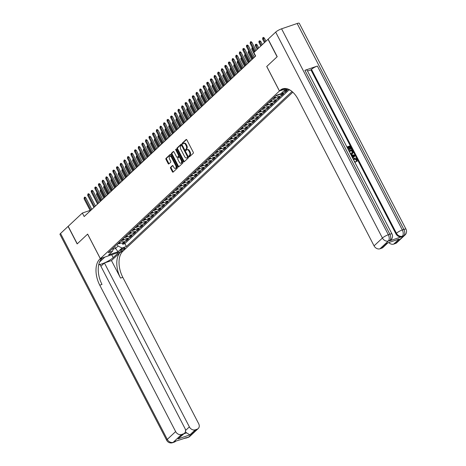 <?xml version="1.0" encoding="UTF-8"?>
<svg xmlns="http://www.w3.org/2000/svg" width="466" height="466" viewBox="0 0 466 466"><rect width="100%" height="100%" fill="white"/><g stroke="black" fill="none" stroke-linecap="round" stroke-linejoin="round"><path stroke-width="0.7" d="M188.998 156.541A0.553 0.32 -108.8 0 0 189.499 156.792L193.262 153.267A0.792 0.46 -108.8 0 0 193.262 152.248L186.843 139.876A0.792 0.46 -108.8 0 0 186.237 139.456A0.792 0.46 -108.8 0 0 186.132 139.52L182.369 143.045A0.553 0.32 -108.8 0 0 182.87 144.006L183.354 143.551A2.534 1.462 -108.8 0 1 183.68 143.353A2.534 1.462 -108.8 0 1 185.631 144.687L186.167 145.718A2.534 1.462 -108.8 0 1 186.173 148.98L185.684 149.435A0.553 0.32 -108.8 0 0 186.184 150.396L186.668 149.941A2.534 1.462 -108.8 0 1 186.994 149.743A2.534 1.462 -108.8 0 1 188.946 151.083L189.481 152.114A2.534 1.462 -108.8 0 1 189.487 155.376L188.998 155.83A0.553 0.32 -108.8 0 0 188.998 156.541M186.994 149.743L187.617 149.534A2.534 1.462 -108.8 0 1 189.569 150.868L190.099 151.899A2.534 1.462 -108.8 0 1 190.111 155.161L189.621 155.615A0.553 0.32 -108.8 0 0 189.773 156.535M186.54 139.509L182.992 142.829A0.553 0.32 -108.8 0 0 183.144 143.744M183.68 143.353L184.303 143.138A2.534 1.462 -108.8 0 1 186.254 144.477L186.79 145.508A2.534 1.462 -108.8 0 1 186.796 148.765L186.307 149.225A0.553 0.32 -108.8 0 0 186.458 150.139M124.725 248.582A2.58 0.53 152.6 0 0 125.028 248.075A2.58 0.53 152.6 0 0 123.216 248.448A2.58 0.53 152.6 0 0 120.741 249.945A2.58 0.53 152.6 0 0 120.444 250.452A2.58 0.53 152.6 0 0 122.255 250.079A2.58 0.53 152.6 0 0 124.725 248.582M170.603 167.277A0.792 0.46 -108.8 0 0 170.603 168.296L172.403 171.768A0.792 0.46 -108.8 0 0 173.014 172.187A0.792 0.46 -108.8 0 0 173.113 172.123L177.296 168.209A0.792 0.46 -108.8 0 0 177.296 167.189L170.882 154.817A0.792 0.46 -108.8 0 0 170.271 154.397A0.792 0.46 -108.8 0 0 170.172 154.462L165.989 158.376A0.792 0.46 -108.8 0 0 165.989 159.395L168.162 163.589A0.792 0.46 -108.8 0 0 168.774 164.003A0.792 0.46 -108.8 0 0 168.873 163.945L170.667 162.267A0.792 0.46 -108.8 0 0 170.661 161.248L169.583 159.168A2.114 1.223 -108.8 0 1 169.851 156.279A2.114 1.223 -108.8 0 1 171.482 157.392L175.705 165.541A2.114 1.223 -108.8 0 1 175.437 168.43A2.114 1.223 -108.8 0 1 173.806 167.317L173.102 165.96A0.792 0.46 -108.8 0 0 172.496 165.541A0.792 0.46 -108.8 0 0 172.391 165.605L170.603 167.277L171.226 167.067A0.792 0.46 -108.8 0 0 171.226 168.086L173.026 171.558A0.792 0.46 -108.8 0 0 173.335 171.919M87.649 234.101L77.269 243.817L68.193 226.307L82.36 213.044L84.177 216.544L255.671 56.042L253.854 52.542L268.026 39.278L277.101 56.788L266.721 66.504L279.431 91.016L100.353 258.618L87.649 234.101M183.423 161.452A0.792 0.46 -108.8 0 0 184.035 161.871A0.792 0.46 -108.8 0 0 184.134 161.807L188.316 157.892A0.792 0.46 -108.8 0 0 188.316 156.873L181.903 144.501A0.792 0.46 -108.8 0 0 181.291 144.081A0.792 0.46 -108.8 0 0 181.192 144.145L177.01 148.06A0.792 0.46 -108.8 0 0 177.01 149.079L183.423 161.452L184.047 161.242A0.792 0.46 -108.8 0 0 184.355 161.603M182.806 163.053L178.624 166.968A0.792 0.46 -108.8 0 1 178.525 167.026A0.792 0.46 -108.8 0 1 177.913 166.612L171.5 154.234A0.792 0.46 -108.8 0 1 171.5 153.215L173.288 151.543A0.792 0.46 -108.8 0 1 173.387 151.479A0.792 0.46 -108.8 0 1 173.999 151.899L176.602 156.914A0.792 0.46 -108.8 0 0 177.208 157.333A0.792 0.46 -108.8 0 0 177.313 157.269L178.501 156.162A0.792 0.46 -108.8 0 0 178.495 155.143L175.787 149.918A0.553 0.32 -108.8 0 1 176.282 149.452L182.806 162.034A0.792 0.46 -108.8 0 1 182.806 163.053M122.179 243.141L122.774 244.289L124.94 242.262L122.663 243.036L124.107 241.685A3.227 2.546 -133.1 0 1 120.956 240.782M125.791 239.763L126.385 240.91L128.546 238.877L126.274 239.658L127.719 238.307A3.227 2.546 -133.1 0 1 124.568 237.404M129.402 236.384L129.991 237.526L132.158 235.499L129.886 236.279L131.33 234.922A3.227 2.546 -133.1 0 1 128.179 234.025M133.008 233.006L133.602 234.148L135.769 232.12L133.497 232.895L134.942 231.544A3.227 2.546 -133.1 0 1 131.785 230.647M136.62 229.627L137.214 230.769L139.381 228.742L137.109 229.517L138.553 228.165A3.227 2.546 -133.1 0 1 135.396 227.268M140.231 226.249L140.825 227.391L142.992 225.363L140.715 226.138L142.159 224.787A3.227 2.546 -133.1 0 1 139.008 223.884M143.843 222.87L144.437 224.012L146.598 221.985L144.326 222.76L145.771 221.408A3.227 2.546 -133.1 0 1 142.619 220.505M147.454 219.492L148.042 220.634L150.209 218.606L147.938 219.381L149.382 218.03A3.227 2.546 -133.1 0 1 146.231 217.127M151.06 216.113L151.654 217.255L153.821 215.228L151.549 216.003L152.994 214.651A3.227 2.546 -133.1 0 1 149.836 213.748M154.671 212.735L155.265 213.877L157.432 211.849L155.161 212.624L156.605 211.273A3.227 2.546 -133.1 0 1 153.448 210.37M158.283 209.35L158.877 210.498L161.044 208.471L158.766 209.246L160.211 207.894A3.227 2.546 -133.1 0 1 157.059 206.991M161.894 205.972L162.488 207.12L164.649 205.092L162.378 205.867L163.822 204.516A3.227 2.546 -133.1 0 1 160.671 203.613M165.506 202.594L166.094 203.735L168.261 201.708L165.989 202.489L167.434 201.137A3.227 2.546 -133.1 0 1 164.282 200.234M169.111 199.215L169.706 200.357L171.872 198.33L169.601 199.104L171.045 197.753A3.227 2.546 -133.1 0 1 167.888 196.856M172.723 195.837L173.317 196.978L175.484 194.951L173.212 195.726L174.657 194.374A3.227 2.546 -133.1 0 1 171.5 193.477M176.334 192.458L176.929 193.6L179.095 191.573L176.824 192.347L178.262 190.996A3.227 2.546 -133.1 0 1 175.111 190.099M179.946 189.08L180.54 190.221L182.707 188.194L180.429 188.969L181.874 187.617A3.227 2.546 -133.1 0 1 178.723 186.715M183.557 185.701L184.146 186.843L186.313 184.816L184.041 185.59L185.485 184.239A3.227 2.546 -133.1 0 1 182.334 183.336M187.169 182.323L187.757 183.464L189.924 181.437L187.652 182.212L189.097 180.86A3.227 2.546 -133.1 0 1 185.946 179.958M190.775 178.944L191.369 180.086L193.536 178.059L191.264 178.833L192.708 177.482A3.227 2.546 -133.1 0 1 189.551 176.579M194.386 175.56L194.98 176.707L197.147 174.68L194.875 175.455L196.314 174.103A3.227 2.546 -133.1 0 1 193.163 173.201M197.998 172.181L198.592 173.329L200.759 171.302L198.481 172.076L199.926 170.725A3.227 2.546 -133.1 0 1 196.774 169.822M201.609 168.803L202.197 169.95L204.364 167.917L202.093 168.698L203.537 167.346A3.227 2.546 -133.1 0 1 200.386 166.444M205.221 165.424L205.809 166.566L207.976 164.539L205.704 165.319L207.149 163.962A3.227 2.546 -133.1 0 1 203.997 163.065M208.826 162.046L209.42 163.187L211.587 161.16L209.316 161.935L210.76 160.584A3.227 2.546 -133.1 0 1 207.603 159.687M212.438 158.667L213.032 159.809L215.199 157.782L212.927 158.556L214.372 157.205A3.227 2.546 -133.1 0 1 211.215 156.308M216.049 155.289L216.643 156.43L218.81 154.403L216.533 155.178L217.977 153.827A3.227 2.546 -133.1 0 1 214.826 152.924M219.661 151.91L220.255 153.052L222.416 151.025L220.144 151.8L221.589 150.448A3.227 2.546 -133.1 0 1 218.438 149.545M223.272 148.532L223.861 149.673L226.027 147.646L223.756 148.421L225.2 147.07A3.227 2.546 -133.1 0 1 222.049 146.167M226.878 145.153L227.472 146.295L229.639 144.268L227.367 145.043L228.812 143.691A3.227 2.546 -133.1 0 1 225.655 142.788M230.489 141.775L231.084 142.916L233.25 140.889L230.979 141.664L232.423 140.313A3.227 2.546 -133.1 0 1 229.266 139.41M234.101 138.39L234.695 139.538L236.862 137.511L234.584 138.286L236.029 136.934A3.227 2.546 -133.1 0 1 232.878 136.031M237.712 135.012L238.307 136.159L240.468 134.132L238.196 134.907L239.641 133.556A3.227 2.546 -133.1 0 1 236.489 132.653M241.324 131.633L241.912 132.775L244.079 130.748L241.807 131.529L243.252 130.177A3.227 2.546 -133.1 0 1 240.101 129.274M244.93 128.255L245.524 129.397L247.691 127.369L245.419 128.144L246.864 126.793A3.227 2.546 -133.1 0 1 243.706 125.896M248.541 124.876L249.135 126.018L251.302 123.991L249.03 124.766L250.475 123.414A3.227 2.546 -133.1 0 1 247.318 122.517M252.153 121.498L252.747 122.64L254.914 120.612L252.636 121.387L254.081 120.036A3.227 2.546 -133.1 0 1 250.929 119.139M255.764 118.119L256.358 119.261L258.519 117.234L256.248 118.009L257.692 116.657A3.227 2.546 -133.1 0 1 254.541 115.754M259.376 114.741L259.964 115.883L262.131 113.855L259.859 114.63L261.304 113.279A3.227 2.546 -133.1 0 1 258.152 112.376M262.981 111.362L263.575 112.504L265.742 110.477L263.471 111.252L264.915 109.9A3.227 2.546 -133.1 0 1 261.758 108.997M266.593 107.984L267.187 109.126L269.354 107.098L267.082 107.873L268.527 106.522A3.227 2.546 -133.1 0 1 265.37 105.619M270.204 104.6L270.798 105.747L272.965 103.72L270.694 104.495L272.132 103.143A3.227 2.546 -133.1 0 1 268.981 102.24M273.816 101.221L274.41 102.369L276.577 100.341L274.299 101.116L275.744 99.765A3.227 2.546 -133.1 0 1 272.593 98.862M277.427 97.843L278.016 98.99L280.183 96.957L277.911 97.738L279.355 96.386A3.227 2.546 -133.1 0 1 276.204 95.483M281.039 94.464L281.627 95.606L283.794 93.579L281.522 94.353L282.967 93.002A3.227 2.546 -133.1 0 1 281.557 93.06M284.644 91.086L285.239 92.227L287.406 90.2L285.134 90.975A3.227 2.546 -133.1 0 1 283.724 91.033M292.817 92.192L123.397 250.755L100.353 258.618M279.431 91.016L286.433 88.627M290.598 90.427L287.44 89.14M122.774 244.289L124.859 243.572L126.385 246.514L292.019 91.493M126.385 246.514L122.022 248.005L118.055 251.722L108.59 254.949L112.556 251.232L108.199 252.723L276.443 95.256L280.8 93.771L284.773 90.055L287.831 89.012M287.668 89.251L286.578 89.623A3.227 2.546 -133.1 0 1 285.664 89.746M285.239 92.227L282.967 93.002M281.627 95.606L279.355 96.386M278.016 98.99L275.744 99.765M274.41 102.369L272.132 103.143M270.798 105.747L268.527 106.522M267.187 109.126L264.915 109.9M263.575 112.504L261.304 113.279M259.964 115.883L257.692 116.657M256.358 119.261L254.081 120.036M252.747 122.64L250.475 123.414M249.135 126.018L246.864 126.793M245.524 129.397L243.252 130.177M241.912 132.775L239.641 133.556M238.307 136.159L236.029 136.934M234.695 139.538L232.423 140.313M231.084 142.916L228.812 143.691M227.472 146.295L225.2 147.07M223.861 149.673L221.589 150.448M220.255 153.052L217.977 153.827M216.643 156.43L214.372 157.205M213.032 159.809L210.76 160.584M209.42 163.187L207.149 163.962M205.809 166.566L203.537 167.346M202.197 169.95L199.926 170.725M198.592 173.329L196.314 174.103M194.98 176.707L192.708 177.482M191.369 180.086L189.097 180.86M187.757 183.464L185.485 184.239M184.146 186.843L181.874 187.617M180.54 190.221L178.262 190.996M176.929 193.6L174.657 194.374M173.317 196.978L171.045 197.753M169.706 200.357L167.434 201.137M166.094 203.735L163.822 204.516M162.488 207.12L160.211 207.894M158.877 210.498L156.605 211.273M155.265 213.877L152.994 214.651M151.654 217.255L149.382 218.03M148.042 220.634L145.771 221.408M144.437 224.012L142.159 224.787M140.825 227.391L138.553 228.165M137.214 230.769L134.942 231.544M133.602 234.148L131.33 234.922M129.991 237.526L127.719 238.307M126.385 240.91L124.107 241.685M124.859 243.572L289.025 89.926M114.653 246.683L115.556 248.419L118.079 246.054L117.182 244.318M90.101 210.405L82.36 213.044M113.121 249.246L115.556 248.419L118.055 251.722M279.501 94.214A3.227 2.546 46.9 0 0 281.522 94.353M274.759 96.835A3.227 2.546 46.9 0 0 277.911 97.738M271.148 100.213A3.227 2.546 46.9 0 0 274.299 101.116M267.536 103.592A3.227 2.546 46.9 0 0 270.694 104.495M263.925 106.97A3.227 2.546 46.9 0 0 267.082 107.873M260.319 110.349A3.227 2.546 46.9 0 0 263.471 111.252M256.708 113.727A3.227 2.546 46.9 0 0 259.859 114.63M253.096 117.106A3.227 2.546 46.9 0 0 256.248 118.009M249.485 120.49A3.227 2.546 46.9 0 0 252.636 121.387M245.873 123.869A3.227 2.546 46.9 0 0 249.03 124.766M242.268 127.247A3.227 2.546 46.9 0 0 245.419 128.144M238.656 130.626A3.227 2.546 46.9 0 0 241.807 131.529M235.045 134.004A3.227 2.546 46.9 0 0 238.196 134.907M231.433 137.383A3.227 2.546 46.9 0 0 234.584 138.286M227.822 140.761A3.227 2.546 46.9 0 0 230.979 141.664M224.21 144.14A3.227 2.546 46.9 0 0 227.367 145.043M220.604 147.518A3.227 2.546 46.9 0 0 223.756 148.421M216.993 150.897A3.227 2.546 46.9 0 0 220.144 151.8M213.381 154.281A3.227 2.546 46.9 0 0 216.533 155.178M209.77 157.659A3.227 2.546 46.9 0 0 212.927 158.556M206.158 161.038A3.227 2.546 46.9 0 0 209.316 161.935M202.553 164.416A3.227 2.546 46.9 0 0 205.704 165.319M198.941 167.795A3.227 2.546 46.9 0 0 202.093 168.698M195.33 171.173A3.227 2.546 46.9 0 0 198.481 172.076M191.718 174.552A3.227 2.546 46.9 0 0 194.875 175.455M188.107 177.93A3.227 2.546 46.9 0 0 191.264 178.833M184.501 181.309A3.227 2.546 46.9 0 0 187.652 182.212M180.89 184.687A3.227 2.546 46.9 0 0 184.041 185.59M177.278 188.066A3.227 2.546 46.9 0 0 180.429 188.969M173.667 191.45A3.227 2.546 46.9 0 0 176.824 192.347M170.055 194.829A3.227 2.546 46.9 0 0 173.212 195.726M166.449 198.207A3.227 2.546 46.9 0 0 169.601 199.104M162.838 201.586A3.227 2.546 46.9 0 0 165.989 202.489M159.226 204.964A3.227 2.546 46.9 0 0 162.378 205.867M155.615 208.343A3.227 2.546 46.9 0 0 158.766 209.246M152.003 211.721A3.227 2.546 46.9 0 0 155.161 212.624M148.398 215.1A3.227 2.546 46.9 0 0 151.549 216.003M144.786 218.478A3.227 2.546 46.9 0 0 147.938 219.381M141.175 221.857A3.227 2.546 46.9 0 0 144.326 222.76M137.563 225.241A3.227 2.546 46.9 0 0 140.715 226.138M133.952 228.62A3.227 2.546 46.9 0 0 137.109 229.517M130.34 231.998A3.227 2.546 46.9 0 0 133.497 232.895M126.735 235.377A3.227 2.546 46.9 0 0 129.886 236.279M123.123 238.755A3.227 2.546 46.9 0 0 126.274 239.658M112.556 251.232L113.564 247.702M119.512 242.134A3.227 2.546 46.9 0 0 122.663 243.036M118.079 246.054L122.022 248.005M181.594 144.14L177.633 147.844A0.792 0.46 -108.8 0 0 177.633 148.864L184.047 161.242M187.431 157.298A0.553 0.32 -108.8 0 0 187.431 156.582L181.798 145.724A0.553 0.32 -108.8 0 0 181.303 145.474L180.785 145.951A2.534 1.462 -108.8 0 0 180.791 149.213L184.641 156.64A2.534 1.462 -108.8 0 0 186.592 157.974A2.534 1.462 -108.8 0 0 186.918 157.776L188.054 157.083A0.553 0.32 -108.8 0 0 188.048 156.372L187.431 156.582M181.455 145.421L181.921 145.258A0.553 0.32 -108.8 0 1 182.422 145.508L188.048 156.372M186.592 157.974L187.215 157.764A2.534 1.462 -108.8 0 0 187.536 157.566L186.918 157.776M188.054 157.083L187.536 157.566M173.69 151.537L172.123 153.005A0.792 0.46 -108.8 0 0 172.123 154.025L178.536 166.397A0.792 0.46 -108.8 0 0 178.845 166.758M177.715 157.135A0.792 0.46 -108.8 0 0 177.831 157.124A0.792 0.46 -108.8 0 0 177.936 157.059L179.119 155.947A0.792 0.46 -108.8 0 0 179.119 154.928L176.41 149.703L175.787 149.918M179.299 162.121A2.114 1.223 -108.8 0 0 180.93 163.24A2.114 1.223 -108.8 0 0 181.198 160.351L179.707 157.479A0.792 0.46 -108.8 0 0 179.101 157.059A0.792 0.46 -108.8 0 0 178.996 157.124L177.808 158.236A0.792 0.46 -108.8 0 0 177.814 159.255L179.299 162.121M180.93 163.24L181.554 163.03A2.114 1.223 -108.8 0 0 181.822 160.135L181.198 160.351M179.62 156.908A0.792 0.46 -108.8 0 1 179.719 156.85A0.792 0.46 -108.8 0 1 180.33 157.269L181.822 160.135M172.793 165.593L171.226 167.067M175.437 168.43L176.061 168.22A2.114 1.223 -108.8 0 0 176.329 165.331L175.705 165.541M169.851 156.279L170.469 156.063A2.114 1.223 -108.8 0 1 172.105 157.182L176.329 165.331M170.573 154.456L166.612 158.16A0.792 0.46 -108.8 0 0 166.612 159.18L168.785 163.374A0.792 0.46 -108.8 0 0 169.094 163.735M262.597 39.074L262.882 37.606L263.506 37.397L264.368 38.084L262.597 39.074L264.443 42.633M262.882 37.606L265.09 42.022M264.368 38.084L265.981 41.189M256.114 50.427L251.914 42.336L250.795 42.721L255.222 51.26M250.143 43.326L250.428 41.858L250.795 42.721L250.143 43.326L254.576 51.866M250.428 41.858L251.052 41.643L251.914 42.336M356.84 161.661L356.234 161.283L356.455 159.966L354.317 159.145L353.764 159.419M354.341 161.341L355.313 161.551L355.494 162.185L354.923 162.453M351.248 155.364L351.929 155.405L352.855 157.199L352.418 157.625L351.399 155.661M346.902 146.982L350.048 145.91L351.585 148.875L350.863 149.295L349.634 146.924L348.853 147.192M351.585 148.875L351.154 149.021L349.925 146.65L348.778 147.04L349.919 149.254L349.634 149.522L349.203 149.668L348.055 147.46L347.287 147.722M389.355 240.939L389.896 240.433A4.835 3.821 46.9 0 0 391.021 239.763L390.479 240.27A4.835 3.821 -133.1 0 1 389.355 240.939L401.808 236.693A4.835 3.821 -133.1 0 1 395.89 233.763L396.432 233.256L311.474 69.358A4.835 0.996 -27.4 0 1 317.375 66.056L304.921 70.308A4.835 0.996 -27.4 0 1 307.053 70.104L392.011 234.008A4.835 0.996 152.6 0 0 389.879 234.206L304.921 70.308M307.531 71.024L310.933 69.865L395.89 233.763M352.622 153.553L350.682 154.275M277.212 56.683L266.762 66.469L279.466 90.981L280.078 90.41A20.155 11.644 71.2 0 1 282.646 88.843A20.155 11.644 71.2 0 1 298.182 99.474L374.064 245.862L382.423 238.039L275.68 32.113L268.136 39.173L277.212 56.683M279.466 90.981L283.98 89.443L285.011 88.476M399.123 239.035L387.229 243.095L399.123 239.035L393.712 244.102L395.547 243.479L403.906 235.656L401.808 236.693M393.712 244.102A4.835 3.821 -133.1 0 1 388.848 242.623M317.375 66.056L402.333 229.954L403.894 229.423A4.835 2.796 -108.8 0 1 403.906 235.656A4.835 3.821 46.9 0 0 405.03 234.986L396.671 242.803A4.835 3.821 -133.1 0 1 395.547 243.479M275.68 32.113A4.835 0.996 -27.4 0 1 281.58 28.81L297.151 23.498A4.835 0.996 -27.4 0 1 299.277 23.3L406.02 229.225A4.835 0.996 152.6 0 0 403.894 229.423L297.151 23.498M387.735 243.002L382.941 247.493A4.835 3.821 -133.1 0 1 381.817 248.162L387.229 243.095M281.58 28.81L388.324 234.736L389.879 234.206A4.835 2.796 -108.8 0 1 389.896 240.433L388.335 240.969L379.976 248.792L381.817 248.162M379.976 248.792A4.835 3.821 -133.1 0 1 374.064 245.862M310.933 69.865L311.474 69.358M280.078 90.41L282.32 89.641A20.155 11.644 71.2 0 1 283.806 88.563M349.919 149.254L349.488 149.4L348.347 147.192L348.055 147.46M348.347 147.192L347.211 147.576M349.925 146.65L349.634 146.924M351.154 149.021L350.863 149.295M348.912 150.862L352.057 149.79L353.187 152.691L351.999 153.867L350.496 153.914M350.106 153.168L352.366 152.912L352.378 151.38L351.935 150.53L349.22 151.456M351.999 153.867L351.708 154.141M351.935 150.53L349.296 151.601M352.203 153.04L352.372 152.37L351.649 150.798M352.378 151.38L352.086 151.654M350.927 154.753L354.807 155.085L355.15 155.755L352.733 158.236M353.706 155.516L352.453 155.44L353.193 156.873L354.544 155.568L352.605 155.737M351.929 155.405L351.638 155.679M352.855 157.199L352.564 157.467M353.193 156.867L354.259 155.836L353.42 155.784M353.205 159.139L354.294 158.283C355.459 157.922 356.42 158.353 357.189 159.576L356.944 161.568L356.519 161.015L356.74 159.692L354.609 158.877L354.317 159.145M354.609 158.877L353.589 159.879M356.595 160.945L356.234 161.283M355.494 162.185L354.737 162.104M189.889 436.339A4.835 4.835 0 0 1 188.148 437.388A4.835 2.796 -108.8 0 0 188.759 437.015L197.118 429.192A4.835 3.821 46.9 0 0 198.248 428.522L189.889 436.339A4.835 3.821 -133.1 0 1 188.759 437.015L175.292 441.285L173.195 442.327A4.835 3.821 -133.1 0 1 167.282 439.397L175.635 431.574A4.835 3.821 46.9 0 0 181.554 434.504L173.195 442.327A4.835 2.796 71.2 0 1 172.577 442.7A4.835 4.835 0 0 1 166.723 440.347A4.835 0.996 152.6 0 1 167.282 439.397L60.539 233.472L68.083 226.406L77.158 243.922L87.614 234.136L100.318 258.653L99.707 259.224A20.155 11.644 -108.8 0 0 99.759 285.186L175.635 431.574M98.769 264.49A9.07 1.864 152.6 0 0 105.73 262.323A9.07 1.864 152.6 0 0 113.197 257.616L118.847 252.333L123.362 250.79L122.744 251.366A20.155 11.644 -108.8 0 0 122.797 277.322L198.679 423.711A4.835 3.821 46.9 0 1 198.248 428.522M104.827 257.092L99.549 262.061M104.833 257.11L100.318 258.653M183.86 433.817L186.627 432.873L189.866 434.883L177.971 438.943L183.388 433.875A4.835 3.821 46.9 0 0 184.519 433.205A4.835 3.821 46.9 0 0 184.95 428.4L99.992 264.496L98.67 264.95M100.906 266.267L104.413 262.987L189.371 426.891A4.835 3.821 46.9 0 0 195.283 429.815L189.866 434.883M111.479 260.576L120.502 252.129A20.155 11.644 -108.8 0 0 120.554 278.085L111.479 260.576L104.413 262.987M183.388 433.875L181.554 434.504M166.723 440.347L59.98 234.421A4.835 0.996 -27.4 0 1 60.539 233.472M197.118 429.192L195.283 429.815M186.627 432.873A4.835 3.821 -133.1 0 1 185.433 431.598M99.707 259.224L101.949 258.461A20.155 11.644 -108.8 0 0 101.996 284.417L99.759 285.186M177.971 438.943L184.519 433.205M258.991 42.458L258.91 41.323L259.271 40.985L259.894 40.775L260.762 41.462L258.991 42.458L260.832 46.012M259.271 40.985L261.484 45.4M260.762 41.462L262.37 44.573M279.728 94.301L278.249 95.006A2.138 1.689 -133.1 0 1 277.206 94.994M255.38 45.837L255.298 44.707L255.659 44.369L256.283 44.154L257.15 44.847L255.38 45.837L257.22 49.39M255.659 44.369L257.873 48.779M257.15 44.847L258.758 47.951M276.117 97.679L274.637 98.384A2.138 1.689 -133.1 0 1 273.251 98.244M273.938 97.604A2.138 1.689 46.9 0 0 274.812 97.813L275.249 97.411A2.138 1.689 -133.1 0 1 274.369 97.196M252.811 48.47L251.768 49.215L255.426 56.27M251.768 49.215L252.054 47.748L254.261 52.157M252.054 47.748L252.38 47.631M272.505 101.064L271.031 101.763A2.138 1.689 -133.1 0 1 269.645 101.623M270.327 100.982A2.138 1.689 46.9 0 0 271.2 101.192L271.637 100.79A2.138 1.689 -133.1 0 1 270.763 100.574M249.199 51.848L248.157 52.594L251.815 59.648M248.157 52.594L248.442 51.126L252.467 59.042M248.442 51.126L248.768 51.015M254.314 57.306L248.308 45.715L247.184 46.099L253.428 58.139M246.537 46.705L246.456 45.575L246.817 45.237L247.184 46.099L246.537 46.705L252.776 58.751M246.817 45.237L247.44 45.021L248.308 45.715M250.708 60.691L244.697 49.093L243.572 49.478L249.817 61.518M242.926 50.083L242.844 48.953L243.205 48.615L243.572 49.478L242.926 50.083L249.17 62.129M243.205 48.615L243.829 48.406L244.697 49.093M247.096 64.069L241.085 52.472L239.967 52.856L246.205 64.896M239.314 53.462L239.6 51.994L239.967 52.856L239.314 53.462L245.559 65.508M239.6 51.994L240.217 51.784L241.085 52.472M243.485 67.448L237.474 55.85L236.355 56.235L242.6 68.275M235.703 56.84L235.988 55.372L236.355 56.235L235.703 56.84L241.947 68.886M235.988 55.372L236.612 55.163L237.474 55.85M268.899 104.442L267.42 105.141A2.138 1.689 -133.1 0 1 266.034 105.001M266.715 104.361A2.138 1.689 46.9 0 0 267.595 104.57L268.026 104.168A2.138 1.689 -133.1 0 1 267.152 103.953M245.594 55.227L244.545 55.972L248.203 63.027M244.545 55.972L244.831 54.505L248.856 62.421M244.831 54.505L245.157 54.394M239.874 70.826L233.862 59.229L232.744 59.613L238.988 71.659M232.091 60.219L232.377 58.751L232.744 59.613L232.091 60.219L238.336 72.265M232.377 58.751L233 58.541L233.862 59.229M265.288 107.821L263.808 108.52A2.138 1.689 -133.1 0 1 262.422 108.38M263.109 107.739A2.138 1.689 46.9 0 0 263.983 107.955L264.414 107.547A2.138 1.689 -133.1 0 1 263.54 107.331M241.982 58.611L240.939 59.351L244.598 66.405M240.939 59.351L240.858 58.221L241.219 57.883L245.244 65.799M241.219 57.883L241.545 57.772M236.262 74.205L230.256 62.607L229.132 62.992L235.377 75.038M228.486 63.603L228.404 62.467L228.765 62.129L229.132 62.992L228.486 63.603L234.724 75.643M228.765 62.129L229.389 61.92L230.256 62.607M261.676 111.199L260.197 111.898A2.138 1.689 -133.1 0 1 258.811 111.758M259.498 111.118A2.138 1.689 46.9 0 0 260.372 111.333L260.803 110.925A2.138 1.689 -133.1 0 1 259.929 110.71M238.371 61.99L237.328 62.729L240.986 69.789M237.328 62.729L237.246 61.599L237.608 61.262L241.633 69.178M237.608 61.262L237.94 61.151M232.656 77.583L226.645 65.991L225.521 66.37L231.765 78.416M224.874 66.982L224.793 65.852L225.154 65.514L225.521 66.37L224.874 66.982L231.119 79.022M225.154 65.514L225.777 65.298L226.645 65.991M258.065 114.578L256.585 115.277A2.138 1.689 -133.1 0 1 255.199 115.137M255.886 114.496A2.138 1.689 46.9 0 0 256.76 114.712L257.197 114.304A2.138 1.689 -133.1 0 1 256.317 114.088M234.759 65.368L233.716 66.108L237.375 73.168M233.716 66.108L234.002 64.64L238.027 72.556M234.002 64.64L234.328 64.529M229.045 80.962L223.033 69.37L221.915 69.749L228.154 81.795M221.263 70.36L221.548 68.892L221.915 69.749L221.263 70.36L227.507 82.4M221.548 68.892L222.165 68.677L223.033 69.37M254.453 117.956L252.974 118.655A2.138 1.689 -133.1 0 1 251.588 118.515M252.275 117.875A2.138 1.689 46.9 0 0 253.149 118.09L253.586 117.682A2.138 1.689 -133.1 0 1 252.712 117.473M231.148 68.747L230.105 69.486L233.763 76.546M230.105 69.486L230.39 68.019L234.415 75.935M230.39 68.019L230.717 67.908M225.433 84.34L219.422 72.748L218.304 73.127L224.542 85.173M217.651 73.739L217.937 72.271L218.304 73.127L217.651 73.739L223.896 85.779M217.937 72.271L218.56 72.055L219.422 72.748M250.848 121.335L249.368 122.04A2.138 1.689 -133.1 0 1 247.982 121.894M248.663 121.253A2.138 1.689 46.9 0 0 249.543 121.469L249.974 121.061A2.138 1.689 -133.1 0 1 249.1 120.851M227.542 72.125L226.493 72.865L230.152 79.925M226.493 72.865L226.779 71.397L230.804 79.313M226.779 71.397L227.105 71.286M221.822 87.719L215.81 76.127L214.692 76.511L220.936 88.552M214.04 77.117L214.325 75.649L214.692 76.511L214.04 77.117L220.284 89.157M214.325 75.649L214.948 75.434L215.81 76.127M247.236 124.713L245.757 125.418A2.138 1.689 -133.1 0 1 244.37 125.278M245.058 124.632A2.138 1.689 46.9 0 0 245.931 124.847L246.363 124.439A2.138 1.689 -133.1 0 1 245.489 124.23M223.93 75.504L222.888 76.249L226.546 83.303M222.888 76.249L222.806 75.113L223.167 74.776L227.192 82.692M223.167 74.776L223.494 74.665M218.21 91.097L212.205 79.505L211.081 79.89L217.325 91.93M210.434 80.496L210.352 79.366L210.714 79.028L211.081 79.89L210.434 80.496L216.673 92.542M210.714 79.028L211.337 78.812L212.205 79.505M243.625 128.092L242.145 128.797A2.138 1.689 -133.1 0 1 240.759 128.657M241.446 128.01A2.138 1.689 46.9 0 0 242.32 128.226L242.751 127.818A2.138 1.689 -133.1 0 1 241.877 127.608M220.319 78.882L219.276 79.628L222.934 86.682M219.276 79.628L219.195 78.498L219.556 78.16L223.581 86.076M219.556 78.16L219.882 78.043M214.605 94.481L208.593 82.884L207.469 83.268L213.713 95.309M206.822 83.874L206.741 82.744L207.102 82.406L207.469 83.268L206.822 83.874L213.061 95.92M207.102 82.406L207.725 82.197L208.593 82.884M240.013 131.47L238.534 132.175A2.138 1.689 -133.1 0 1 237.147 132.035M237.835 131.395A2.138 1.689 46.9 0 0 238.709 131.604L239.145 131.202A2.138 1.689 -133.1 0 1 238.266 130.987M216.707 82.261L215.665 83.006L219.323 90.06M215.665 83.006L215.944 81.538L219.969 89.455M215.944 81.538L216.276 81.422M210.993 97.86L204.982 86.262L203.863 86.647L210.102 98.687M203.211 87.253L203.129 86.123L203.491 85.785L203.863 86.647L203.211 87.253L209.455 99.299M203.491 85.785L204.114 85.575L204.982 86.262M236.402 134.849L234.922 135.554A2.138 1.689 -133.1 0 1 233.536 135.414M234.223 134.773A2.138 1.689 46.9 0 0 235.097 134.983L235.534 134.581A2.138 1.689 -133.1 0 1 234.66 134.365M213.096 85.639L212.053 86.385L215.711 93.439M212.053 86.385L212.339 84.917L216.364 92.833M212.339 84.917L212.665 84.806M207.382 101.239L201.37 89.641L200.252 90.025L206.49 102.066M199.599 90.631L199.885 89.163L200.252 90.025L199.599 90.631L205.844 102.677M199.885 89.163L200.508 88.954L201.37 89.641M232.796 138.233L231.317 138.932A2.138 1.689 -133.1 0 1 229.93 138.792M230.612 138.152A2.138 1.689 46.9 0 0 231.491 138.361L231.922 137.959A2.138 1.689 -133.1 0 1 231.049 137.744M209.49 89.018L208.442 89.763L212.1 96.817M208.442 89.763L208.727 88.295L212.752 96.212M208.727 88.295L209.053 88.185M203.77 104.617L197.759 93.019L196.64 93.404L202.885 105.45M195.988 94.01L196.273 92.542L196.64 93.404L195.988 94.01L202.232 106.056M196.273 92.542L196.897 92.332L197.759 93.019M229.185 141.612L227.705 142.311A2.138 1.689 -133.1 0 1 226.319 142.171M227.006 141.53A2.138 1.689 46.9 0 0 227.88 141.74L228.311 141.338A2.138 1.689 -133.1 0 1 227.437 141.122M205.879 92.402L204.836 93.142L208.488 100.196M204.836 93.142L204.755 92.012L205.116 91.674L209.141 99.59M205.116 91.674L205.442 91.563M200.159 107.996L194.153 96.398L193.029 96.782L199.273 108.828M192.382 97.394L192.301 96.258L192.662 95.92L193.029 96.782L192.382 97.394L198.621 109.434M192.662 95.92L193.285 95.711L194.153 96.398M225.573 144.99L224.094 145.689A2.138 1.689 -133.1 0 1 222.707 145.549M223.395 144.909A2.138 1.689 46.9 0 0 224.268 145.124L224.699 144.716A2.138 1.689 -133.1 0 1 223.826 144.501M202.267 95.78L201.225 96.52L204.883 103.574M201.225 96.52L201.143 95.39L201.504 95.052L205.529 102.969M201.504 95.052L201.83 94.942M196.547 111.374L190.542 99.782L189.417 100.161L195.662 112.207M188.771 100.773L189.05 99.299L189.417 100.161L188.771 100.773L195.009 112.813M189.05 99.299L189.674 99.089L190.542 99.782M221.962 148.369L220.482 149.068A2.138 1.689 -133.1 0 1 219.096 148.928M219.783 148.287A2.138 1.689 46.9 0 0 220.657 148.503L221.088 148.095A2.138 1.689 -133.1 0 1 220.214 147.879M198.656 99.159L197.613 99.899L201.271 106.959M197.613 99.899L197.532 98.769L197.893 98.431L201.918 106.347M197.893 98.431L198.225 98.32M192.941 114.752L186.93 103.161L185.806 103.539L192.05 115.585M185.159 104.151L185.078 103.021L185.439 102.683L185.806 103.539L185.159 104.151L191.404 116.191M185.439 102.683L186.062 102.468L186.93 103.161M218.35 151.747L216.871 152.446A2.138 1.689 -133.1 0 1 215.484 152.306M216.172 151.666A2.138 1.689 46.9 0 0 217.045 151.881L217.482 151.473A2.138 1.689 -133.1 0 1 216.608 151.258M195.044 102.537L194.002 103.277L197.66 110.337M194.002 103.277L194.287 101.809L198.312 109.726M194.287 101.809L194.613 101.699M189.33 118.131L183.319 106.539L182.2 106.918L188.439 118.964M181.548 107.529L181.833 106.062L182.2 106.918L181.548 107.529L187.792 119.57M181.833 106.062L182.456 105.846L183.319 106.539M214.744 155.126L213.265 155.83A2.138 1.689 -133.1 0 1 211.879 155.685M212.56 155.044A2.138 1.689 46.9 0 0 213.44 155.26L213.871 154.852A2.138 1.689 -133.1 0 1 212.997 154.642M191.439 105.916L190.39 106.656L194.048 113.716M190.39 106.656L190.676 105.188L194.701 113.104M190.676 105.188L191.002 105.077M185.718 121.51L179.707 109.918L178.589 110.296L184.833 122.342M177.936 110.908L178.222 109.44L178.589 110.296L177.936 110.908L184.181 122.948M178.222 109.44L178.845 109.225L179.707 109.918M211.133 158.504L209.653 159.209A2.138 1.689 -133.1 0 1 208.267 159.063M208.954 158.423A2.138 1.689 46.9 0 0 209.828 158.638L210.259 158.23A2.138 1.689 -133.1 0 1 209.385 158.021M187.827 109.294L186.784 110.034L190.437 117.094M186.784 110.034L186.703 108.904L187.064 108.566L191.089 116.483M187.064 108.566L187.39 108.456M182.107 124.888L176.096 113.296L174.977 113.681L181.222 125.721M174.325 114.287L174.61 112.819L174.977 113.681L174.325 114.287L180.569 126.333M174.61 112.819L175.233 112.603L176.096 113.296M207.521 161.883L206.042 162.587A2.138 1.689 -133.1 0 1 204.656 162.448M205.343 161.801A2.138 1.689 46.9 0 0 206.217 162.017L206.648 161.609A2.138 1.689 -133.1 0 1 205.774 161.399M184.216 112.673L183.173 113.419L186.831 120.473M183.173 113.419L183.091 112.283L183.453 111.945L187.478 119.867M183.453 111.945L183.779 111.834M178.495 128.272L172.49 116.675L171.366 117.059L177.61 129.099M170.719 117.665L170.638 116.535L170.999 116.197L171.366 117.059L170.719 117.665L176.958 129.711M170.999 116.197L171.622 115.987L172.49 116.675M203.91 165.261L202.43 165.966A2.138 1.689 -133.1 0 1 201.044 165.826M201.731 165.18A2.138 1.689 46.9 0 0 202.605 165.395L203.036 164.993A2.138 1.689 -133.1 0 1 202.162 164.778M180.604 116.051L179.561 116.797L183.22 123.851M179.561 116.797L179.48 115.667L179.841 115.329L183.866 123.245M179.841 115.329L180.173 115.213M174.89 131.651L168.878 120.053L167.754 120.438L173.999 132.478M167.108 121.044L167.026 119.913L167.387 119.576L167.754 120.438L167.108 121.044L173.352 133.09M167.387 119.576L168.01 119.366L168.878 120.053M200.298 168.64L198.819 169.344A2.138 1.689 -133.1 0 1 197.433 169.205M198.12 168.564A2.138 1.689 46.9 0 0 198.994 168.774L199.431 168.372A2.138 1.689 -133.1 0 1 198.557 168.156M176.993 119.43L175.95 120.176L179.608 127.23M175.95 120.176L176.235 118.708L180.26 126.624M176.235 118.708L176.562 118.591M171.278 135.029L165.267 123.432L164.149 123.816L170.387 135.856M163.496 124.422L163.782 122.954L164.149 123.816L163.496 124.422L169.74 136.468M163.782 122.954L164.399 122.744L165.267 123.432M196.687 172.024L195.213 172.723A2.138 1.689 -133.1 0 1 193.827 172.583M194.508 171.942A2.138 1.689 46.9 0 0 195.382 172.152L195.819 171.75A2.138 1.689 -133.1 0 1 194.945 171.535M173.387 122.808L172.338 123.554L175.997 130.608M172.338 123.554L172.624 122.086L176.649 130.002M172.624 122.086L172.95 121.976M193.081 175.402L191.602 176.101A2.138 1.689 -133.1 0 1 190.215 175.962M190.903 175.321A2.138 1.689 46.9 0 0 191.776 175.531L192.208 175.129A2.138 1.689 -133.1 0 1 191.334 174.913M169.775 126.187L168.727 126.933L172.385 133.987M168.727 126.933L169.012 125.465L173.037 133.381M169.012 125.465L169.339 125.354M189.47 178.781L187.99 179.48A2.138 1.689 -133.1 0 1 186.604 179.34M187.291 178.699A2.138 1.689 46.9 0 0 188.165 178.915L188.596 178.507A2.138 1.689 -133.1 0 1 187.722 178.292M166.164 129.571L165.121 130.311L168.779 137.365M165.121 130.311L165.04 129.181L165.401 128.843L169.426 136.759M165.401 128.843L165.727 128.733M167.667 138.408L161.655 126.81L160.537 127.195L166.781 139.241M159.885 127.801L160.17 126.333L160.537 127.195L159.885 127.801L166.129 139.847M160.17 126.333L160.793 126.123L161.655 126.81M164.055 141.786L158.044 130.189L156.925 130.573L163.17 142.619M156.273 131.179L156.559 129.711L156.925 130.573L156.273 131.179L162.518 143.225M156.559 129.711L157.182 129.501L158.044 130.189M160.444 145.165L154.438 133.573L153.314 133.952L159.558 145.998M152.667 134.563L152.586 133.427L152.947 133.09L153.314 133.952L152.667 134.563L158.906 146.604M152.947 133.09L153.57 132.88L154.438 133.573M185.858 182.159L184.379 182.858A2.138 1.689 -133.1 0 1 182.992 182.719M183.68 182.078A2.138 1.689 46.9 0 0 184.553 182.293L184.985 181.886A2.138 1.689 -133.1 0 1 184.111 181.67M162.552 132.95L161.51 133.69L165.168 140.749M161.51 133.69L161.428 132.56L161.789 132.222L165.814 140.138M161.789 132.222L162.121 132.111M156.838 148.543L150.827 136.952L149.703 137.33L155.947 149.376M149.056 137.942L148.974 136.812L149.336 136.474L149.703 137.33L149.056 137.942L155.3 149.982M149.336 136.474L149.959 136.258L150.827 136.952M182.247 185.538L180.767 186.237A2.138 1.689 -133.1 0 1 179.381 186.097M180.068 185.456A2.138 1.689 46.9 0 0 180.942 185.672L181.379 185.264A2.138 1.689 -133.1 0 1 180.499 185.049M158.941 136.328L157.898 137.068L161.556 144.128M157.898 137.068L158.184 135.6L162.209 143.516M158.184 135.6L158.51 135.489M153.227 151.922L147.215 140.33L146.097 140.709L152.335 152.755M145.444 141.32L145.73 139.852L146.097 140.709L145.444 141.32L151.689 153.361M145.73 139.852L146.347 139.637L147.215 140.33M178.635 188.916L177.162 189.621A2.138 1.689 -133.1 0 1 175.775 189.476M176.457 188.835A2.138 1.689 46.9 0 0 177.33 189.05L177.767 188.643A2.138 1.689 -133.1 0 1 176.894 188.433M155.329 139.707L154.287 140.447L157.945 147.506M154.287 140.447L154.572 138.979L158.597 146.895M154.572 138.979L154.898 138.868M149.615 155.3L143.604 143.709L142.485 144.087L148.73 156.133M141.833 144.699L142.118 143.231L142.485 144.087L141.833 144.699L148.077 156.739M142.118 143.231L142.742 143.015L143.604 143.709M175.03 192.295L173.55 193A2.138 1.689 -133.1 0 1 172.164 192.854M172.845 192.213A2.138 1.689 46.9 0 0 173.725 192.429L174.156 192.021A2.138 1.689 -133.1 0 1 173.282 191.811M151.724 143.085L150.675 143.825L154.333 150.885M150.675 143.825L150.961 142.357L154.986 150.273M150.961 142.357L151.287 142.246M146.004 158.679L139.992 147.087L138.874 147.472L145.118 159.512M138.221 148.077L138.507 146.609L138.874 147.472L138.221 148.077L144.466 160.123M138.507 146.609L139.13 146.394L139.992 147.087M171.418 195.673L169.939 196.378A2.138 1.689 -133.1 0 1 168.552 196.238M169.24 195.592A2.138 1.689 46.9 0 0 170.113 195.807L170.544 195.4A2.138 1.689 -133.1 0 1 169.671 195.19M148.112 146.464L147.07 147.209L150.728 154.263M147.07 147.209L146.988 146.074L147.349 145.736L151.374 153.652M147.349 145.736L147.675 145.625M142.392 162.057L136.387 150.466L135.262 150.85L141.507 162.89M134.616 151.456L134.534 150.326L134.895 149.988L135.262 150.85L134.616 151.456L140.854 163.502M134.895 149.988L135.519 149.772L136.387 150.466M167.807 199.052L166.327 199.757A2.138 1.689 -133.1 0 1 164.941 199.617M165.628 198.97A2.138 1.689 46.9 0 0 166.502 199.186L166.933 198.784A2.138 1.689 -133.1 0 1 166.059 198.568M144.501 149.842L143.458 150.588L147.116 157.642M143.458 150.588L143.377 149.458L143.738 149.12L147.763 157.036M143.738 149.12L144.07 149.004M138.786 165.442L132.775 153.844L131.651 154.229L137.895 166.269M131.004 154.834L130.923 153.704L131.284 153.366L131.651 154.229L131.004 154.834L137.249 166.88M131.284 153.366L131.907 153.157L132.775 153.844M164.195 202.43L162.716 203.135A2.138 1.689 -133.1 0 1 161.329 202.995M162.017 202.355A2.138 1.689 46.9 0 0 162.89 202.564L163.327 202.162A2.138 1.689 -133.1 0 1 162.448 201.947M140.889 153.221L139.847 153.966L143.505 161.02M139.847 153.966L140.132 152.499L144.157 160.415M140.132 152.499L140.458 152.382M135.175 168.82L129.164 157.223L128.045 157.607L134.284 169.647M127.393 158.213L127.678 156.745L128.045 157.607L127.393 158.213L133.637 170.259M127.678 156.745L128.296 156.535L129.164 157.223M160.584 205.809L159.104 206.514A2.138 1.689 -133.1 0 1 157.718 206.374M158.405 205.733A2.138 1.689 46.9 0 0 159.279 205.943L159.716 205.541A2.138 1.689 -133.1 0 1 158.842 205.325M137.278 156.599L136.235 157.345L139.893 164.399M136.235 157.345L136.521 155.877L140.546 163.793M136.521 155.877L136.847 155.766M131.563 172.199L125.552 160.601L124.434 160.986L130.672 173.026M123.781 161.591L124.067 160.123L124.434 160.986L123.781 161.591L130.026 173.637M124.067 160.123L124.69 159.914L125.552 160.601M156.978 209.193L155.498 209.892A2.138 1.689 -133.1 0 1 154.112 209.752M154.794 209.112A2.138 1.689 46.9 0 0 155.673 209.321L156.104 208.919A2.138 1.689 -133.1 0 1 155.23 208.704M133.672 159.978L132.624 160.723L136.282 167.777M132.624 160.723L132.909 159.255L136.934 167.172M132.909 159.255L133.235 159.145M127.952 175.577L121.941 163.98L120.822 164.364L127.067 176.41M120.17 164.97L120.455 163.502L120.822 164.364L120.17 164.97L126.414 177.016M120.455 163.502L121.078 163.292L121.941 163.98M153.366 212.572L151.887 213.271A2.138 1.689 -133.1 0 1 150.501 213.131M151.188 212.49A2.138 1.689 46.9 0 0 152.062 212.706L152.493 212.298A2.138 1.689 -133.1 0 1 151.619 212.082M130.061 163.362L129.018 164.102L132.676 171.156M129.018 164.102L128.936 162.972L129.298 162.634L133.323 170.55M129.298 162.634L129.624 162.523M124.34 178.956L118.335 167.358L117.211 167.743L123.455 179.789M116.564 168.354L116.483 167.218L116.844 166.88L117.211 167.743L116.564 168.354L122.803 180.394M116.844 166.88L117.467 166.671L118.335 167.358M149.755 215.95L148.275 216.649A2.138 1.689 -133.1 0 1 146.889 216.509M147.576 215.869A2.138 1.689 46.9 0 0 148.45 216.084L148.881 215.676A2.138 1.689 -133.1 0 1 148.007 215.461M126.449 166.741L125.406 167.48L129.065 174.534M125.406 167.48L125.325 166.35L125.686 166.013L129.711 173.929M125.686 166.013L126.018 165.902M120.735 182.334L114.723 170.742L113.599 171.121L119.844 183.167M112.953 171.733L112.871 170.603L113.232 170.265L113.599 171.121L112.953 171.733L119.191 183.773M113.232 170.265L113.855 170.049L114.723 170.742M146.143 219.329L144.664 220.028A2.138 1.689 -133.1 0 1 143.278 219.888M143.965 219.247A2.138 1.689 46.9 0 0 144.839 219.463L145.275 219.055A2.138 1.689 -133.1 0 1 144.396 218.839M122.838 170.119L121.795 170.859L125.453 177.919M121.795 170.859L122.08 169.391L126.1 177.307M122.08 169.391L122.407 169.28M117.123 185.713L111.112 174.121L109.993 174.5L116.232 186.546M109.341 175.111L109.26 173.981L109.621 173.643L109.993 174.5L109.341 175.111L115.585 187.151M109.621 173.643L110.244 173.428L111.112 174.121M142.532 222.707L141.052 223.406A2.138 1.689 -133.1 0 1 139.666 223.266M140.353 222.626A2.138 1.689 46.9 0 0 141.227 222.841L141.664 222.433A2.138 1.689 -133.1 0 1 140.79 222.218M119.226 173.498L118.183 174.237L121.842 181.297M118.183 174.237L118.469 172.77L122.494 180.686M118.469 172.77L118.795 172.659M113.512 189.091L107.5 177.499L106.382 177.878L112.621 189.924M105.73 178.49L106.015 177.022L106.382 177.878L105.73 178.49L111.974 190.53M106.015 177.022L106.638 176.806L107.5 177.499M138.926 226.086L137.447 226.791A2.138 1.689 -133.1 0 1 136.06 226.645M136.742 226.004A2.138 1.689 46.9 0 0 137.621 226.22L138.053 225.812A2.138 1.689 -133.1 0 1 137.179 225.602M115.62 176.876L114.572 177.616L118.23 184.676M114.572 177.616L114.857 176.148L118.882 184.064M114.857 176.148L115.184 176.037M109.9 192.47L103.889 180.878L102.77 181.262L109.015 193.303M102.118 181.868L102.404 180.4L102.77 181.262L102.118 181.868L108.362 193.908M102.404 180.4L103.027 180.185L103.889 180.878M135.315 229.464L133.835 230.169A2.138 1.689 -133.1 0 1 132.449 230.029M133.136 229.383A2.138 1.689 46.9 0 0 134.01 229.598L134.441 229.19A2.138 1.689 -133.1 0 1 133.567 228.981M112.009 180.255L110.966 181L114.619 188.054M110.966 181L110.885 179.864L111.246 179.526L115.271 187.443M111.246 179.526L111.572 179.416M106.289 195.848L100.283 184.256L99.159 184.641L105.403 196.681M98.512 185.247L98.431 184.117L98.792 183.779L99.159 184.641L98.512 185.247L104.751 197.293M98.792 183.779L99.415 183.563L100.283 184.256M131.703 232.843L130.224 233.548A2.138 1.689 -133.1 0 1 128.837 233.408M129.525 232.761A2.138 1.689 46.9 0 0 130.398 232.977L130.829 232.569A2.138 1.689 -133.1 0 1 129.956 232.359M108.397 183.633L107.355 184.379L111.013 191.433M107.355 184.379L107.273 183.243L107.634 182.905L111.659 190.827M107.634 182.905L107.961 182.794M102.677 199.232L96.672 187.635L95.547 188.019L101.792 200.06M94.901 188.625L94.819 187.495L95.181 187.157L95.547 188.019L94.901 188.625L101.139 200.671M95.181 187.157L95.804 186.948L96.672 187.635M128.092 236.221L126.612 236.926A2.138 1.689 -133.1 0 1 125.226 236.786M125.913 236.14A2.138 1.689 46.9 0 0 126.787 236.355L127.224 235.953A2.138 1.689 -133.1 0 1 126.344 235.738M104.786 187.012L103.743 187.757L107.401 194.811M103.743 187.757L103.662 186.627L104.023 186.289L108.048 194.206M104.023 186.289L104.355 186.173M99.072 202.611L93.06 191.013L91.936 191.398L98.18 203.438M91.289 192.004L91.208 190.874L91.569 190.536L91.936 191.398L91.289 192.004L97.534 204.05M91.569 190.536L92.192 190.326L93.06 191.013M124.48 239.6L123.001 240.305A2.138 1.689 -133.1 0 1 121.614 240.165M122.302 239.524A2.138 1.689 46.9 0 0 123.175 239.734L123.612 239.332A2.138 1.689 -133.1 0 1 122.739 239.116M101.174 190.39L100.132 191.136L103.79 198.19M100.132 191.136L100.417 189.668L104.442 197.584M100.417 189.668L100.743 189.557M95.46 205.989L89.449 194.392L88.33 194.776L94.569 206.817M87.678 195.382L87.963 193.914L88.33 194.776L87.678 195.382L93.922 207.428M87.963 193.914L88.587 193.705L89.449 194.392M120.875 242.984L119.395 243.683A2.138 1.689 -133.1 0 1 118.009 243.543M118.69 242.903A2.138 1.689 46.9 0 0 119.57 243.112L120.001 242.71A2.138 1.689 -133.1 0 1 119.127 242.495M97.569 193.769L96.52 194.514L100.178 201.568M96.52 194.514L96.806 193.046L100.831 200.963M96.806 193.046L97.132 192.936M91.849 209.368L85.837 197.77L84.719 198.155L90.963 210.201M84.066 198.761L84.352 197.293L84.719 198.155L84.066 198.761L90.311 210.807M84.352 197.293L84.975 197.083L85.837 197.77M285.134 90.975L286.578 89.623M190.111 155.161L189.487 155.376M190.099 151.899L189.481 152.114M189.569 150.868L188.946 151.083M186.307 149.225L185.684 149.435M186.796 148.765L186.173 148.98M186.79 145.508L186.167 145.718M186.254 144.477L185.631 144.687M182.992 142.829L182.369 143.045M189.621 155.615L188.998 155.83M177.633 148.864L177.01 149.079M177.633 147.844L177.01 148.06M182.422 145.508L181.798 145.724M178.536 166.397L177.913 166.612M172.123 154.025L171.5 154.234M172.123 153.005L171.5 153.215M177.936 157.059L177.313 157.269M179.119 155.947L178.501 156.162M179.119 154.928L178.495 155.143M180.33 157.269L179.707 157.479M172.105 157.182L171.482 157.392M168.785 163.374L168.162 163.589M166.612 159.18L165.989 159.395M166.612 158.16L165.989 158.376M173.026 171.558L172.403 171.768M171.226 168.086L170.603 168.296M396.432 233.256A4.835 3.821 46.9 0 0 402.35 236.186A4.835 2.796 71.2 0 0 402.333 229.954A4.835 0.996 152.6 0 0 396.432 233.256M382.423 238.039A4.835 3.821 46.9 0 0 388.335 240.969A4.835 2.796 71.2 0 0 388.324 234.736A4.835 0.996 152.6 0 0 382.423 238.039M120.502 252.129L122.744 251.366M120.554 278.085L122.797 277.322M185.532 430.479L189.371 426.891M175.88 441.121A4.835 3.821 -133.1 0 1 174.75 441.791A4.835 2.796 -108.8 0 1 174.133 442.17A4.835 4.835 0 0 0 175.88 441.121L175.938 441.069M184.489 438.151A4.835 4.835 0 0 0 186.586 437.918A4.835 2.796 71.2 0 0 187.204 437.545A4.835 3.821 -133.1 0 1 185.736 437.725M111.706 254.745L113.197 257.616M278.289 94.988L278.895 94.423M274.678 98.367L275.633 97.47M274.526 97.266L274.812 97.813M271.066 101.745L272.028 100.848M270.915 100.644L271.2 101.192M267.461 105.124L268.416 104.227M267.309 104.023L267.595 104.57M263.849 108.502L264.805 107.605M263.698 107.401L263.983 107.955M260.238 111.881L261.193 110.984M260.086 110.78L260.372 111.333M256.626 115.259L257.582 114.368M256.475 114.158L256.76 114.712M253.015 118.638L253.976 117.747M252.863 117.537L253.149 118.09M249.409 122.016L250.364 121.125M249.252 120.915L249.543 121.469M245.798 125.395L246.753 124.504M245.646 124.294L245.931 124.847M242.186 128.779L243.141 127.882M242.035 127.672L242.32 128.226M238.575 132.158L239.53 131.261M238.423 131.051L238.709 131.604M234.963 135.536L235.924 134.639M234.812 134.435L235.097 134.983M231.357 138.915L232.313 138.018M231.2 137.814L231.491 138.361M227.746 142.293L228.701 141.396M227.594 141.192L227.88 141.74M224.134 145.672L225.09 144.775M223.983 144.571L224.268 145.124M220.523 149.05L221.478 148.153M220.371 147.949L220.657 148.503M216.911 152.429L217.872 151.537M216.76 151.328L217.045 151.881M213.306 155.807L214.261 154.916M213.148 154.706L213.44 155.26M209.694 159.186L210.649 158.294M209.543 158.085L209.828 158.638M206.083 162.57L207.038 161.673M205.931 161.463L206.217 162.017M202.471 165.948L203.426 165.051M202.32 164.842L202.605 165.395M198.86 169.327L199.815 168.43M198.708 168.226L198.994 168.774M195.248 172.705L196.209 171.808M195.097 171.605L195.382 172.152M191.643 176.084L192.598 175.187M191.491 174.983L191.776 175.531M188.031 179.462L188.986 178.565M187.88 178.362L188.165 178.915M184.42 182.841L185.375 181.944M184.268 181.74L184.553 182.293M180.808 186.219L181.763 185.328M180.657 185.119L180.942 185.672M177.196 189.598L178.158 188.707M177.045 188.497L177.33 189.05M173.591 192.976L174.546 192.085M173.439 191.875L173.725 192.429M169.979 196.355L170.935 195.464M169.828 195.254L170.113 195.807M166.368 199.739L167.323 198.842M166.216 198.632L166.502 199.186M162.756 203.118L163.712 202.221M162.605 202.011L162.89 202.564M159.145 206.496L160.106 205.599M158.993 205.395L159.279 205.943M155.539 209.875L156.494 208.978M155.382 208.774L155.673 209.321M151.928 213.253L152.883 212.356M151.776 212.152L152.062 212.706M148.316 216.632L149.271 215.735M148.165 215.531L148.45 216.084M144.705 220.01L145.66 219.113M144.553 218.909L144.839 219.463M141.093 223.389L142.054 222.498M140.942 222.288L141.227 222.841M137.487 226.767L138.443 225.876M137.33 225.666L137.621 226.22M133.876 230.146L134.831 229.255M133.725 229.045L134.01 229.598M130.264 233.53L131.22 232.633M130.113 232.423L130.398 232.977M126.653 236.909L127.608 236.012M126.502 235.802L126.787 236.355M123.041 240.287L124.003 239.39M122.89 239.186L123.175 239.734M119.436 243.666L120.391 242.769M119.279 242.565L119.57 243.112M181.996 145.217L181.373 145.427M177.831 157.124L177.208 157.333M179.719 156.85L179.101 157.059M405.03 234.986A4.835 4.835 0 0 0 406.02 229.225M391.021 239.763A4.835 4.835 0 0 0 392.011 234.008M352.482 153.704L352.774 153.43M353.228 159.011L353.519 158.743M174.133 442.17L172.577 442.7M188.148 437.388L186.586 437.918"/></g></svg>

